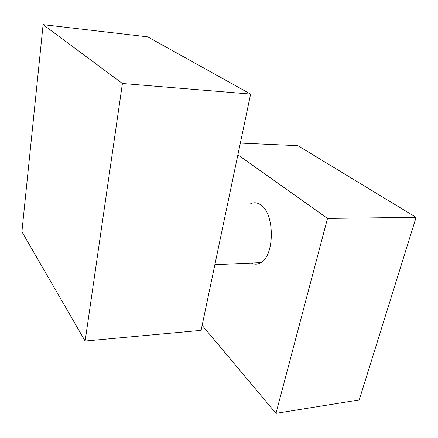 <?xml version="1.0" encoding="UTF-8"?>
<svg xmlns="http://www.w3.org/2000/svg" width="438" height="438" viewBox="0 0 438 438"><rect width="100%" height="100%" fill="white"/><g stroke="black" fill="none" stroke-linecap="round" stroke-linejoin="round"><path stroke-width="0.66" d="M250.624 94.082L147.688 36.847L43.105 24.648L122.421 83.494L85.131 341.049L201.102 330.361L250.624 94.082L122.421 83.494M43.105 24.648L21.9 231.762L85.131 341.049M250.12 204.042C253.772 202.033 257.435 202.405 261.119 205.17C274.878 214.308 274.648 255.655 260.856 262.63C257.73 264.519 254.588 264.656 251.428 263.057M237.894 154.817L327.52 218.409L275.973 413.352L359.242 399.927L416.1 217.357L327.52 218.409M202.148 325.368L275.973 413.352M240.352 143.089L297.933 145.695L416.1 217.357M260.856 262.63L214.861 264.694"/></g></svg>
